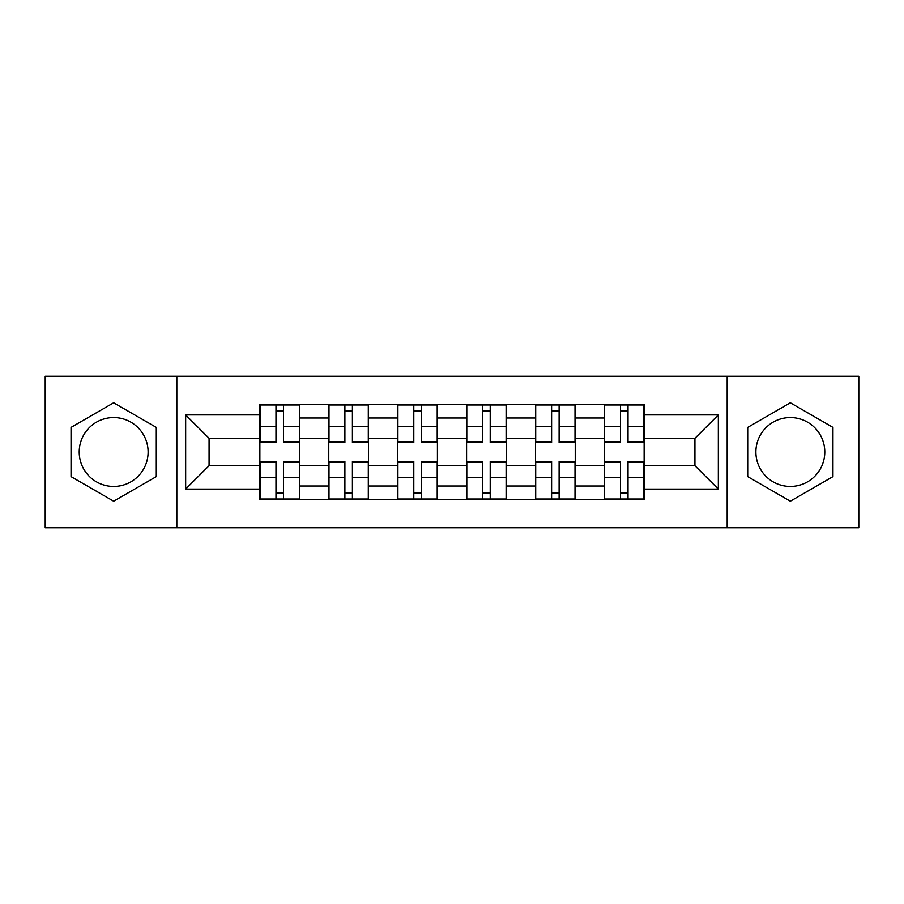 <?xml version="1.0" encoding="UTF-8"?>
<svg xmlns="http://www.w3.org/2000/svg" width="904" height="904" viewBox="0 0 904 904"><rect width="100%" height="100%" fill="white"/><g stroke="black" fill="none" stroke-linecap="round" stroke-linejoin="round"><path stroke-width="1.36" d="M113.667 486.454A34.454 34.454 0 0 1 79.213 452A34.454 34.454 0 0 1 113.667 417.546A34.454 34.454 0 0 1 148.109 452A34.454 34.454 0 0 1 113.667 486.454M790.333 486.454A34.454 34.454 0 0 1 755.891 452A34.454 34.454 0 0 1 790.333 417.546A34.454 34.454 0 0 1 824.787 452A34.454 34.454 0 0 1 790.333 486.454M727.178 527.755L858.8 527.755L858.8 376.245L45.2 376.245L45.2 527.755L727.178 527.755L727.178 376.245M328.762 499.483L328.762 417.987L299.619 417.987L299.619 499.483M299.619 417.987L299.619 404.517M328.762 417.987L328.762 404.517M368.516 404.517L368.516 499.483M397.67 499.483L397.67 404.517M437.423 404.517L437.423 499.483M466.577 499.483L466.577 404.517M506.33 404.517L506.33 499.483M535.484 499.483L535.484 404.517M575.238 404.517L575.238 499.483M604.38 499.483L604.38 404.517M604.38 465.696L575.238 465.696M535.484 465.696L506.33 465.696M466.577 465.696L437.423 465.696M397.67 465.696L368.516 465.696M328.762 465.696L299.619 465.696M604.38 438.304L575.238 438.304M535.484 438.304L506.33 438.304M466.577 438.304L437.423 438.304M397.67 438.304L368.516 438.304M328.762 438.304L299.619 438.304M209.073 465.696L259.866 465.696L259.866 438.304L209.073 438.304L209.073 465.696L185.659 489.098L185.659 414.902L259.866 414.902L259.866 438.304M644.134 438.304L644.134 465.696L694.927 465.696L694.927 438.304L644.134 438.304L644.134 404.517L259.866 404.517L259.866 414.902M644.134 414.902L718.341 414.902L718.341 489.098L644.134 489.098L644.134 465.696M259.866 465.696L259.866 499.483L644.134 499.483L644.134 489.098M259.866 489.098L185.659 489.098M176.822 527.755L176.822 376.245M156.29 427.389L113.667 402.777L71.043 427.389L71.043 476.611L113.667 501.223L156.29 476.611L156.29 427.389M832.957 427.389L790.333 402.777L747.71 427.389L747.71 476.611L790.333 501.223L832.957 476.611L832.957 427.389M283.494 492.861L275.98 492.861M275.98 411.139L283.494 411.139M352.402 492.861L344.887 492.861M344.887 411.139L352.402 411.139M421.298 492.861L413.795 492.861M413.795 411.139L421.298 411.139M490.205 492.861L482.702 492.861M482.702 411.139L490.205 411.139M559.113 492.861L551.598 492.861M551.598 411.139L559.113 411.139M628.02 492.861L620.506 492.861M620.506 411.139L628.02 411.139M185.659 414.902L209.073 438.304M694.927 465.696L718.341 489.098M694.927 438.304L718.341 414.902M283.494 441.57L299.393 441.57L299.393 442.508L283.494 442.508L283.494 404.958L299.393 404.958L290.557 404.958M299.393 441.57L299.393 404.958M275.98 410.698L283.494 410.698M268.917 404.958L260.081 404.958L260.081 442.508L275.98 442.508L275.98 404.958L269.584 404.958M260.081 404.958L289.901 404.958M275.98 462.43L260.081 462.43L260.081 461.492L275.98 461.492L275.98 499.042L260.081 499.042L268.917 499.042M260.081 462.43L260.081 499.042M283.494 493.301L275.98 493.301M290.557 499.042L299.393 499.042L299.393 461.492L283.494 461.492L283.494 499.042L289.901 499.042M299.393 499.042L269.584 499.042M352.402 441.57L368.301 441.57L368.301 442.508L352.402 442.508L352.402 404.958L368.301 404.958L359.464 404.958M368.301 441.57L368.301 404.958M344.887 410.698L352.402 410.698M337.825 404.958L328.988 404.958L328.988 442.508L344.887 442.508L344.887 404.958L338.48 404.958M328.988 404.958L358.798 404.958M421.298 441.57L437.208 441.57L437.208 442.508L421.298 442.508L421.298 404.958L437.208 404.958L428.372 404.958M437.208 441.57L437.208 404.958M413.795 410.698L421.298 410.698M406.721 404.958L397.896 404.958L397.896 442.508L413.795 442.508L413.795 404.958L407.388 404.958M397.896 404.958L427.705 404.958M344.887 462.43L328.988 462.43L328.988 461.492L344.887 461.492L344.887 499.042L328.988 499.042L337.825 499.042M328.988 462.43L328.988 499.042M352.402 493.301L344.887 493.301M359.464 499.042L368.301 499.042L368.301 461.492L352.402 461.492L352.402 499.042L358.798 499.042M368.301 499.042L338.48 499.042M413.795 462.43L397.896 462.43L397.896 461.492L413.795 461.492L413.795 499.042L397.896 499.042L406.721 499.042M397.896 462.43L397.896 499.042M421.298 493.301L413.795 493.301M428.372 499.042L437.208 499.042L437.208 461.492L421.298 461.492L421.298 499.042L427.705 499.042M437.208 499.042L407.388 499.042M490.205 441.57L506.104 441.57L506.104 442.508L490.205 442.508L490.205 404.958L506.104 404.958L497.279 404.958M506.104 441.57L506.104 404.958M482.702 410.698L490.205 410.698M475.628 404.958L466.792 404.958L466.792 442.508L482.702 442.508L482.702 404.958L476.295 404.958M466.792 404.958L496.612 404.958M559.113 441.57L575.012 441.57L575.012 442.508L559.113 442.508L559.113 404.958L575.012 404.958L566.175 404.958M575.012 441.57L575.012 404.958M551.598 410.698L559.113 410.698M544.536 404.958L535.699 404.958L535.699 442.508L551.598 442.508L551.598 404.958L545.202 404.958M535.699 404.958L565.52 404.958M628.02 441.57L643.919 441.57L643.919 442.508L628.02 442.508L628.02 404.958L643.919 404.958L635.083 404.958M643.919 441.57L643.919 404.958M620.506 410.698L628.02 410.698M613.443 404.958L604.606 404.958L604.606 442.508L620.506 442.508L620.506 404.958L614.098 404.958M604.606 404.958L634.416 404.958M482.702 462.43L466.792 462.43L466.792 461.492L482.702 461.492L482.702 499.042L466.792 499.042L475.628 499.042M466.792 462.43L466.792 499.042M490.205 493.301L482.702 493.301M497.279 499.042L506.104 499.042L506.104 461.492L490.205 461.492L490.205 499.042L496.612 499.042M506.104 499.042L476.295 499.042M551.598 462.43L535.699 462.43L535.699 461.492L551.598 461.492L551.598 499.042L535.699 499.042L544.536 499.042M535.699 462.43L535.699 499.042M559.113 493.301L551.598 493.301M566.175 499.042L575.012 499.042L575.012 461.492L559.113 461.492L559.113 499.042L565.52 499.042M575.012 499.042L545.202 499.042M620.506 462.43L604.606 462.43L604.606 461.492L620.506 461.492L620.506 499.042L604.606 499.042L613.443 499.042M604.606 462.43L604.606 499.042M628.02 493.301L620.506 493.301M635.083 499.042L643.919 499.042L643.919 461.492L628.02 461.492L628.02 499.042L634.416 499.042M643.919 499.042L614.098 499.042M535.484 417.987L506.33 417.987M466.577 417.987L437.423 417.987M397.67 417.987L368.516 417.987M604.38 417.987L575.238 417.987M535.484 486.013L506.33 486.013M466.577 486.013L437.423 486.013M397.67 486.013L368.516 486.013M328.762 486.013L299.619 486.013M604.38 486.013L575.238 486.013M283.494 426.654L299.393 426.654M260.081 441.57L275.98 441.57M260.081 426.654L275.98 426.654M275.98 477.346L260.081 477.346M299.393 462.43L283.494 462.43M299.393 477.346L283.494 477.346M352.402 426.654L368.301 426.654M328.988 441.57L344.887 441.57M328.988 426.654L344.887 426.654M421.298 426.654L437.208 426.654M397.896 441.57L413.795 441.57M397.896 426.654L413.795 426.654M344.887 477.346L328.988 477.346M368.301 462.43L352.402 462.43M368.301 477.346L352.402 477.346M413.795 477.346L397.896 477.346M437.208 462.43L421.298 462.43M437.208 477.346L421.298 477.346M490.205 426.654L506.104 426.654M466.792 441.57L482.702 441.57M466.792 426.654L482.702 426.654M559.113 426.654L575.012 426.654M535.699 441.57L551.598 441.57M535.699 426.654L551.598 426.654M628.02 426.654L643.919 426.654M604.606 441.57L620.506 441.57M604.606 426.654L620.506 426.654M482.702 477.346L466.792 477.346M506.104 462.43L490.205 462.43M506.104 477.346L490.205 477.346M551.598 477.346L535.699 477.346M575.012 462.43L559.113 462.43M575.012 477.346L559.113 477.346M620.506 477.346L604.606 477.346M643.919 462.43L628.02 462.43M643.919 477.346L628.02 477.346"/></g></svg>
